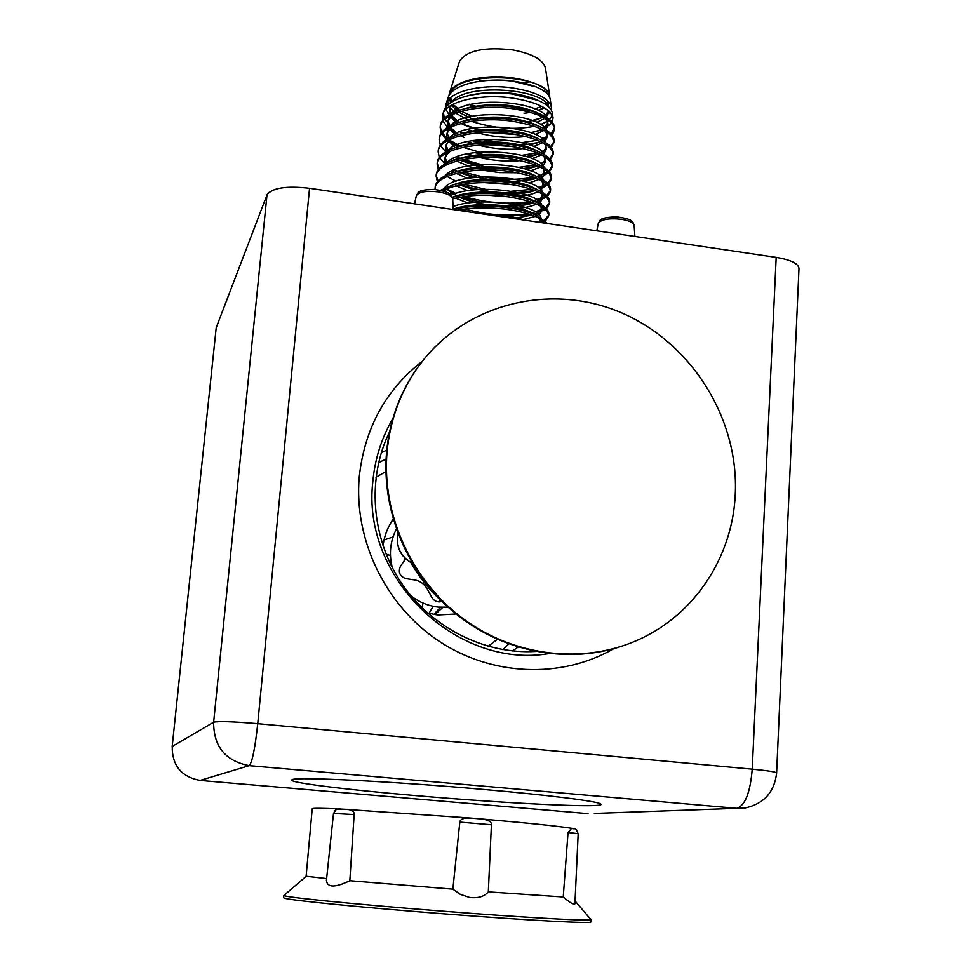 <?xml version="1.0" encoding="UTF-8"?>
<svg xmlns="http://www.w3.org/2000/svg" width="971" height="971" viewBox="0 0 971 971"><rect width="100%" height="100%" fill="white"/><g stroke="black" fill="none" stroke-linecap="round" stroke-linejoin="round"><path stroke-width="1.46" d="M481.592 789.265C549.04 795.115 598.172 801.354 600.746 803.976C607.81 808.491 506.789 803.551 415.891 795.625C344.414 789.532 285.256 782.213 292.137 779.689C295.354 776.642 390.172 781.194 481.592 789.265M613.672 648.713C561.578 678.923 491.69 676.386 438.419 640.787C385.184 605.139 353.675 539.427 359.258 476.834C364.586 428.417 385.633 389.857 422.421 361.151M386.774 450.119L381.275 452.729M512.457 650.934L518.101 647.111M378.641 462.499L386.094 459.186M508.792 643.991L502.82 649.611M594.337 813.443L736.758 808.333L249.231 765.646L200.087 780.429L588.013 813.637M200.087 780.429C181.407 776.897 172.11 765.561 172.195 746.432L213.632 722.23L267.001 194.88L216.217 327.664L172.195 746.432M267.001 194.88C272.062 187.876 286.251 185.679 309.543 188.289L257.74 723.686L752.234 769.166L776.181 257.376L309.543 188.289M776.181 257.376C791.037 259.888 798.635 263.639 798.975 268.664L776.618 772.94M397.904 533.431C395.622 546.746 400.416 556.723 412.311 563.374L412.068 563.156M619.316 647.038C564.928 664.164 500.951 651.213 454.21 612.495C407.589 573.63 381.518 511.535 386.531 452.595C389.541 420.516 400.101 391.859 418.234 366.637L426.038 356.697M387.041 452.061C390.039 419.945 400.622 391.252 418.768 365.994C463.835 303.935 549.246 282.464 619.862 312.128C690.612 341.586 739.077 417.846 735.265 494.433C732.607 556.274 695.26 614.097 639.088 639.476C584.372 664.565 515.152 657.015 463.325 618.867C411.595 580.609 381.664 514.679 387.041 452.061M410.903 562.67C419.351 577.49 429.91 590.586 442.57 601.971M346.708 809.316L347.606 809.377C352.303 810.13 354.488 811.853 354.148 814.56L349.827 880.709L452.862 889.169L459.817 822.097C460.29 819.099 463.762 817.752 470.231 818.043L340.42 809.013C321.959 808.151 312.565 808.066 312.225 808.758L306.12 876.255L326.62 878.597M334.425 811.052L336.172 809.571L340.42 809.013M481.046 818.941L482.369 819.063C488.801 820.131 491.824 822.024 491.423 824.755L488.316 891.876L563.241 896.986L568.047 832.487L571.628 828.299C558.082 826.115 527.884 823.007 481.046 818.941L471.396 818.128M576.228 829.586L575.233 829.028M284.187 895.25L285.207 895.954C292.926 898.296 384.395 906.95 471.724 913.371C542.061 918.59 591.946 921.115 590.975 919.658L590.817 919.476M488.316 891.876C484.286 896.634 478.011 898.478 469.491 897.41L460.4 894.4L452.862 889.169M349.827 880.709C335.092 887.822 327.288 887.749 326.426 880.466L333.502 813.431L354.148 814.56M568.047 832.487L578.182 833.701L574.917 903.758C574.322 905.324 570.426 903.066 563.241 896.986M283.884 895.432L283.666 897.811L284.989 898.357C293.606 900.7 367.487 907.946 448.723 914.209C530.02 920.484 592.735 923.785 590.817 921.989L590.963 919.61M440.033 599.641L438.589 601.874M405.514 558.786L400.319 566.591C398.037 572.38 399.882 576.398 405.854 578.619L414.605 579.942C420.164 580.961 424.436 584.069 427.422 589.251L431.877 597.517C434.353 601.304 437.678 602.578 441.866 601.34L441.817 601.365M410.964 595.83C419.096 602.202 428.187 605.953 438.273 607.093L448.092 607.178M396.35 529.183C390.148 541.369 388.825 554.235 392.381 567.792M427.568 613.041L437.642 614.995L456.054 614.012M393.17 519.206C387.647 527.168 384.261 536.041 383.011 545.823M385.912 471.518L375.971 477.283M488.11 646.298L497.31 639.343M441.198 132.978L440.166 127.456C440.324 113.449 477.101 103.836 511.401 108.534C536.393 112.308 550.775 118.753 554.538 127.869C552.62 121.326 544.743 115.646 530.919 110.803L511.535 106.871C494.093 104.832 478.096 105.548 463.568 109.043C449.1 112.976 441.344 118.571 440.3 125.842M440.239 145.116L439.159 139.581C439.28 125.769 476.106 116.314 510.467 120.974C538.565 125.393 553.057 132.59 553.931 142.591L551.358 147.58M537.825 154.292L526.088 156.489M517.956 157.156L511.438 157.302M483.194 154.535L474.698 152.605M458.227 146.852L447.655 140.552M446.526 139.618L441.635 133.84M440.264 126.776L441.756 132.226M442.278 133.088L447.752 138.914M448.978 139.86L460.606 146.245M463.216 147.301L479.31 152.119M521.913 155.336L537.303 152.872M541.939 151.452L543.566 150.845M550.678 146.73L553.956 141.62M554.053 140.953C554.344 135.891 549.562 131.109 539.706 126.631C531.817 123.232 522.107 120.792 510.588 119.312C492.722 117.236 476.445 118.013 461.747 121.63C447.765 125.502 440.288 130.939 439.293 137.955L439.159 139.557M439.28 157.29L438.139 151.743C438.237 138.113 475.098 128.84 509.52 133.452C537.655 137.809 552.171 144.91 553.069 154.729L550.399 159.742M537.473 166.077L523.709 168.517M485.415 166.915L460.57 160.13M457.948 159.11L454.962 157.605M445.786 151.792L440.688 145.99M456.795 156.841L460.57 158.491M463.337 159.56L480.718 164.439M518.963 167.315L535.591 164.997M540.762 163.516L542.886 162.727M549.683 158.892L553.082 153.77M553.069 154.753L553.179 153.127C553.494 148.26 548.918 143.647 539.463 139.29C531.477 135.794 521.536 133.294 509.641 131.777C491.362 129.689 474.795 130.502 459.938 134.229C446.49 138.04 439.268 143.307 438.285 150.044M438.322 169.488L437.132 163.881C437.266 150.481 474.151 141.39 508.561 145.953C536.745 150.274 551.297 157.253 552.208 166.915L549.428 171.94M548.542 172.717L543.554 175.642M536.295 178.118L521.111 180.57M509.35 180.97C491.642 180.715 475.389 177.863 460.606 172.413M457.681 171.224L454.379 169.719M445.07 164.002L439.754 158.164M463.543 171.867C488.11 179.538 511.535 181.298 533.795 177.147M536.514 176.491L542.206 174.646M544.391 173.7L547.644 171.843M548.676 171.078L552.22 165.956M552.196 166.939L552.317 165.301C552.645 160.664 548.275 156.21 539.196 151.974C531.125 148.393 520.954 145.82 508.695 144.278C490.003 142.167 473.156 143.028 458.166 146.864C445.167 150.614 438.2 155.736 437.266 162.23M437.363 181.723L436.113 176.079C436.27 162.873 473.193 153.988 507.615 158.491C535.895 162.776 550.472 169.67 551.334 179.162L548.457 184.162M547.523 184.939L542.789 187.634M534.596 190.316C511.329 194.953 486.702 193.095 460.727 184.745M437.217 163.225L438.941 168.736M447.388 176.673L456.054 181.225M463.859 184.199L485.221 189.284M511.401 191.263L531.914 189.321M538.298 187.719L541.515 186.602M543.542 185.728L546.576 184.053M547.656 183.288L551.346 178.166M551.334 179.15L551.443 177.511C551.771 173.069 547.583 168.784 538.905 164.669C530.761 161.004 520.371 158.382 507.736 156.804C488.631 154.692 471.518 155.591 456.406 159.535C443.856 163.213 437.132 168.189 436.246 174.452L436.113 176.115M435.057 189.491L435.093 188.338C435.214 175.314 472.185 166.599 506.656 171.054C534.985 175.302 549.586 182.087 550.46 191.408L547.462 196.409M546.491 197.186L535.543 201.871M532.812 202.526L514.873 204.675M479.783 202.029L460.934 197.113M453.627 194.212L451.212 193.059M436.21 175.435L438.006 180.97M446.551 188.787L455.739 193.472M464.296 196.591C487.211 203.121 509.083 204.772 529.923 201.519M533.067 200.888L545.496 196.3M546.624 195.547L550.472 190.413M550.46 191.396L550.581 189.758C550.885 185.497 546.891 181.371 538.589 177.402C530.372 173.663 519.776 170.981 506.789 169.367C487.26 167.243 469.891 168.189 454.659 172.219C442.545 175.836 436.064 180.667 435.226 186.699M442.46 190.741C457.766 183.373 478.849 181.019 505.697 183.665C534.062 187.852 548.7 194.528 549.586 203.679L546.467 208.704M545.447 209.469L533.868 214.118M530.943 214.773L499.931 216.472M469.988 212.042L461.249 209.518M464.866 209.008C486.823 214.967 507.797 216.545 527.799 213.741M531.198 213.135L544.403 208.583M545.581 207.818L549.598 202.684M549.586 203.667L549.707 202.029C550.011 197.95 546.188 193.994 538.25 190.146C529.984 186.335 519.169 183.616 505.83 181.978C485.888 179.829 468.265 180.812 452.935 184.939L440.591 190.304M452.717 198.909C467.937 195.086 485.282 194.224 504.738 196.3C533.14 200.451 547.802 207.005 548.712 215.987L545.459 221.012M544.391 221.789L542.655 222.808M540.07 222.42L543.287 220.89M544.525 220.138L548.724 215.004M548.712 215.975L548.833 214.324C549.125 210.428 545.471 206.629 537.898 202.915C529.559 199.043 518.563 196.276 504.871 194.613C485.16 192.501 467.67 193.423 452.389 197.344M457.438 210.185C471.688 207.576 487.139 207.175 503.779 208.971C525.42 211.787 539.463 216.557 545.884 223.281M547.292 223.488L537.521 215.708C529.146 211.775 517.944 208.959 503.913 207.272C485.136 205.282 468.24 205.998 453.214 209.445M445.677 107.478L446.175 103.666C449.5 91.31 482.271 83.652 511.996 87.888C535.761 91.699 548.882 98.071 551.394 107.004L551.176 109.893M550.023 112.223L545.01 116.496M543.42 117.345L527.848 121.751M479.929 118.656L477.635 118.013M472.197 116.253L461.237 111.289M459.453 110.221L452.559 104.565M451.03 102.562L449.306 98.836M448.978 95.522L449.464 93.228C452.656 81.333 483.789 73.808 512.227 77.85C530.433 80.557 542.352 85.327 547.972 92.184L549.792 97.573M549.744 96.19L545.447 68.128C543.202 59.765 532.339 53.708 512.858 49.946C484.311 46.693 466.529 50.504 459.514 61.367L459.404 61.731M475.292 78.602L482.356 80.933M524.012 83.154L530.19 81.758M548.324 101.397L545.362 104.273L548.227 101.3M541.794 106.385L534.9 108.922M530.457 109.978L528.989 110.257M476.895 106.64C467.269 103.278 466.505 103.375 474.613 106.931M530.433 112.357L524.037 113.316L530.591 112.393M538.286 110.488L544.379 107.83M547.316 105.705L549.55 102.841M551.394 107.004L550.181 99.078C549.44 94.673 544.78 90.643 536.223 86.965L512.154 81.079C497.455 79.379 483.74 79.986 471.008 82.923C458.203 86.201 450.58 91.019 448.165 97.355L448.019 97.804M442.74 120.064L442.873 114.129C446.247 101.457 480.475 93.519 511.778 97.974C536.647 101.955 550.399 108.57 553.057 117.843L552.232 122.237M551.649 123.171L544.136 128.803M542.34 129.568L530.882 132.687M514.788 134.192L489.518 132.311M482.211 130.879L460.824 123.499M458.846 122.443L449.901 115.816M448.978 114.784L445.992 109.298M447.631 100.838L448.42 104.54M449.379 106.482L454.331 112.09M455.666 113.146L468.447 120.149M471.396 121.302C493.486 128.488 514.496 130.15 534.451 126.291M540.58 124.567L547.413 121.302M549.562 119.591L552.208 115.258M553.057 117.843L552.305 112.927C551.54 108.412 546.77 104.237 538.007 100.414L511.863 93.956C495.756 92.087 480.839 92.767 467.124 96.008C454.1 99.418 446.369 104.334 443.941 110.743L443.796 111.216M443.48 112.709L444.317 118.316M444.815 119.36L450.289 125.793M459.696 131.777L463.228 133.428M482.32 139.496L497.334 141.984M521.864 142.652L537.691 140.249M540.107 139.581L545.447 137.615M551.188 134.071L554.49 127.699M554.538 127.869L554.429 126.837C553.664 122.225 548.797 117.928 539.84 113.959L530.919 110.803M554.708 128.718L552.281 135.394M538.055 142.591L521.366 145.262M485.755 143.186L473.799 140.419M458.47 134.641L448.566 128.281M447.522 127.335L443.092 121.096M549.003 653.58C456.2 669.492 361.297 577.32 372.84 481.543C374.927 458.773 381.603 437.8 392.867 418.61M596.825 230.819L598.27 223.439C600.576 220.49 597.784 217.601 616.367 216.812C635.265 219.41 632.279 222.128 634.148 225.49C633.578 222.711 629.366 220.648 621.525 219.3C608.744 218.014 600.988 219.397 598.27 223.439L598.245 223.597M438.273 191.87C426.063 190.571 418.744 191.857 416.316 195.754C418.574 192.768 416.256 189.794 434.207 189.418C453.348 192.416 451.187 195.596 452.717 198.994C452.013 195.802 447.194 193.435 438.273 191.87M213.632 722.23C213.608 746.626 225.478 761.106 249.231 765.646C252.217 762.405 255.045 748.41 257.74 723.686C233.052 721.587 218.341 721.101 213.632 722.23M752.234 769.166C750.243 792.676 745.085 805.736 736.758 808.333L744.599 808.09C763.679 804.097 774.36 792.397 776.618 773.001C776.072 771.957 767.952 770.683 752.234 769.166M412.226 563.229C400.525 556.553 395.755 546.649 397.928 533.504M333.539 813.467L336.172 809.571M459.817 822.097L491.423 824.755M573.193 828.518L571.628 828.299M439.414 601.886L441.307 600.831M428.927 613.417L433.26 606.305M440.603 601.729L440.907 601.049M393.049 536.963L384.88 539.694M434.523 613.66L440.47 607.276M390.439 555.388L386.227 554.453M421.9 607.749L423.04 603.076M436.185 613.502L442.8 607.373M538.055 110.366L544.063 107.635M546.989 105.438L549.198 102.38M537.533 87.524L535.652 86.698C516.002 79.488 494.809 78.129 472.052 82.632L468.896 83.47M449.828 98.314L450.447 102.962M451.515 105.135L457.025 111.034M458.518 112.126L473.29 119.384M536.66 122.407L545.107 118.256M546.272 117.248L548.809 111.046L544.537 116.229M538.007 100.414L535.385 99.212C515.31 91.772 493.62 90.4 470.304 95.085L467.124 96.008M450.823 105.548L449.33 114.578M449.852 115.852L456.443 123.22M467.621 129.374L473.69 131.643M477.696 132.869C494.385 137.299 510.467 138.489 525.954 136.462M535.227 134.459L543.978 130.43M545.216 129.422C548.785 126.109 548.894 122.467 545.544 118.511M539.84 113.959L535.106 111.738C514.606 104.091 492.431 102.695 468.58 107.563L463.568 109.043M453.7 113.959C448.493 117.807 446.733 122.079 448.408 126.8M448.966 128.063L455.897 135.442M467.5 141.572L474.224 143.951M478.654 145.213C494.057 149.012 508.974 150.129 523.418 148.551M533.747 146.548L542.813 142.628M544.682 141.123C547.85 138.016 547.911 134.617 544.877 130.939M538.541 126.133L534.79 124.3C513.902 116.435 491.253 115.027 466.869 120.076L461.747 121.63M452.389 126.4C447.352 130.199 445.713 134.411 447.497 139.059M448.092 140.322L455.363 147.689M467.439 153.794L474.916 156.295M479.88 157.593C493.814 160.773 507.396 161.793 520.638 160.64M525.384 160.045L527.508 159.693M532.205 158.661L541.636 154.862M543.724 153.26C546.904 150.262 547.061 146.985 544.197 143.405M539.463 139.29L534.463 136.875C518.004 129.24 485.257 126.97 465.17 132.614L459.938 134.229M451.09 138.877C446.199 142.616 444.694 146.779 446.587 151.342M452.887 158.601L454.853 159.984M456.661 161.089L472.938 167.874M481.482 170.034L499.652 172.62L517.482 172.741M522.908 172.195L525.542 171.818M530.603 170.811L540.422 167.121M542.753 165.434C545.957 162.545 546.212 159.365 543.505 155.882M539.196 151.962L534.099 149.473C517.616 141.693 483.764 139.351 463.507 145.177L458.166 146.864M449.804 151.367C445.058 155.069 443.686 159.171 445.677 163.662M452.183 170.823L454.379 172.304M456.273 173.421L467.537 178.361M473.472 180.218L476.979 181.128M483.679 182.56L513.768 184.818M520.201 184.356L523.442 183.956M528.94 182.985L539.184 179.404M541.769 177.632C544.998 174.853 545.338 171.782 542.801 168.396M538.905 164.669L533.722 162.096C517.24 154.171 482.259 151.767 461.844 157.775L456.94 159.378M455.945 185.777L467.731 190.704M474.188 192.598L478.485 193.63M486.896 195.183L509.035 196.858M517.167 196.53C525.991 195.814 532.897 194.212 537.91 191.724M540.774 189.867C544.027 187.197 544.476 184.223 542.097 180.934M538.589 177.402L533.322 174.744C516.851 166.696 480.754 164.208 460.205 170.398L454.659 172.219M444.645 189.624L447.036 192.367M455.654 198.169L468.022 203.097M475.11 205.039L480.511 206.192M493.705 208.122L500.757 208.656M513.635 208.692C523.369 208.17 531.028 206.629 536.599 204.056M538.322 203.121C542.85 200.342 543.869 197.137 541.381 193.496M538.25 190.146L532.897 187.415C516.463 179.259 479.249 176.686 458.579 183.046L452.935 184.927M445.944 189.042L443.82 191.141M522.374 219.798L535.252 216.424M537.084 215.513C541.806 212.807 542.995 209.675 540.653 206.095M537.898 202.915L532.46 200.111C516.074 191.845 477.744 189.199 456.965 195.729L452.377 197.307M540.908 222.541L539.912 218.706M537.521 215.708L531.999 212.831C515.698 204.48 476.227 201.762 455.363 208.437L453.202 209.19M547.972 92.184C536.769 73.578 456.734 72 450.775 93.034M450.083 98.095L451.539 102.234M452.984 104.346L459.611 110.172M466.238 113.838L472.003 116.289M477.247 118.061L479.407 118.693M533.164 120.877L543.068 117.163M548.554 106.761C544.318 88.652 465.182 82.389 451.6 102.198M449.282 106.543L450.423 113.959M451.163 115.148L459.149 122.358C454.731 119.312 452.11 116.884 451.297 115.076M463.07 124.579L480.402 131M486.374 132.359L517.919 134.726M531.501 132.918L541.818 129.313L537.206 131.279M543.372 128.39L547.935 123.062M547.171 117.831C540.313 100.996 466.553 95.328 451.43 113.437M449.318 116.144L447.995 121.023L449.561 126.169M450.338 127.359L458.713 134.568C453.858 131.316 451.102 128.888 450.459 127.298M472.222 140.674L481.677 143.344M488.947 144.813L513.805 146.682M529.753 144.982L537.4 142.834M546.394 130.15C539.888 113.401 464.975 107.696 450.228 125.829M448.201 128.488L447.024 133.549M493.219 157.423L508.015 158.54M517.616 158.334L521.561 157.994M527.921 157.071L536.999 154.62M545.629 142.555C539.621 125.866 463.422 120.076 449.027 138.246M460.096 160.227L480.293 167.158M513.756 170.362L518.915 170.059M525.979 169.185L536.575 166.442M544.852 154.984C539.366 138.368 461.844 132.493 447.825 150.699M445.98 153.26L445.034 158.018L447.024 162.982M454.622 169.719L457.402 171.321L454.622 169.707M459.866 172.571L473.35 177.535M481.737 179.562L489.238 180.861M508.695 182.342L532.8 179.441L536.113 178.312M544.415 171.649L544.682 169.561M544.076 167.437C539.123 150.906 460.266 144.934 446.636 163.177M459.732 184.939L474.018 189.915M483.716 192.04C503.063 195.195 519.291 194.965 532.411 191.336L534.948 190.45M543.529 183.871L543.809 181.99M543.299 179.914C538.893 163.48 458.664 157.423 445.434 175.678M446.369 188.859L456.394 195.839M459.647 197.344C480.123 206.435 514.994 208.729 532.011 203.267L533.431 202.757M541.114 193.35C543.335 196.895 541.527 199.747 535.689 201.932C540.471 199.832 542.886 197.344 542.935 194.443M542.498 192.428C538.674 176.079 457.038 169.937 444.245 188.216M459.635 209.785L462.682 210.962M516.608 217.868L531.902 215.113M540.374 205.937C542.534 209.226 540.495 212.006 534.281 214.288C539.293 212.248 541.891 209.797 542.049 206.92M541.697 204.954C538.978 191.627 475.717 183.082 451.114 195.232M539.84 222.383L541.15 219.434M540.883 217.516C538.759 205.027 479.759 196.118 453.069 206.544M525.141 220.211C514.278 216.703 501.497 214.809 486.787 214.53M535.482 651.468C484.189 654.454 430.833 627.412 400.889 582.248C371.019 537.048 367.026 477.683 389.565 431.84M416.316 195.754L414.556 203.837M452.717 198.994L453.214 209.566M634.148 225.49L634.888 236.463M418.768 365.994L418.234 366.637M347.606 809.377L338.042 809.049M482.369 819.075L470.231 818.043M578.182 833.701C574.735 826.005 575.973 829.999 571.142 828.239M306.181 876.291L283.908 895.493M575.05 900.93L590.975 919.658M440.3 125.817L440.166 127.444M554.04 140.977L553.931 142.603M438.285 150.08L438.139 151.719M437.266 162.266L437.132 163.905M435.226 186.723L435.093 188.362M459.514 61.367L449.464 93.228M448.165 97.355L446.175 103.666M443.941 110.743L442.873 114.129M537.546 87.536L536.223 86.965M468.872 83.482L471.008 82.923M537.57 125.611L539.706 126.631M450.702 97.549L451.721 102.125M453.069 104.298L459.623 110.16M548.154 110.476C548.846 111.568 547.62 113.473 544.488 116.204M543.044 117.151L535.786 120.125M451.321 105.256L449.707 109.456L450.617 113.862M545.314 118.377C548.36 121.994 548.057 125.065 544.403 127.589M453.93 113.862C445.07 122.48 449.585 121.241 449.731 126.072M544.646 130.806C547.996 134.144 547.159 137.397 542.146 140.564M540.519 141.475L537.57 142.773M452.632 126.303C444.233 134.593 448.481 133.585 448.869 138.331M449.634 139.545C450.241 141.062 453.141 143.49 458.312 146.827M543.954 143.271C547.207 146.39 546.188 149.558 540.92 152.775M539.196 153.685L537.157 154.559M451.333 138.768C443.383 146.755 447.388 145.905 448.007 150.614M543.262 155.748C545.848 158.674 545.204 161.429 541.333 164.002M537.849 165.92L536.72 166.393M450.034 151.27C442.679 158.674 446.199 158.249 447.146 162.922M542.558 168.25C545.605 170.993 544.221 174.003 538.383 177.305M541.842 180.788C543.432 184.684 542.558 187.233 539.221 188.435M446.429 188.835L453.481 194.261M539.621 218.548L539.621 222.359M537.194 213.207L534.244 214.275M537.521 201.3L535.725 201.944M460.982 135.867L464.017 137.397"/></g></svg>
